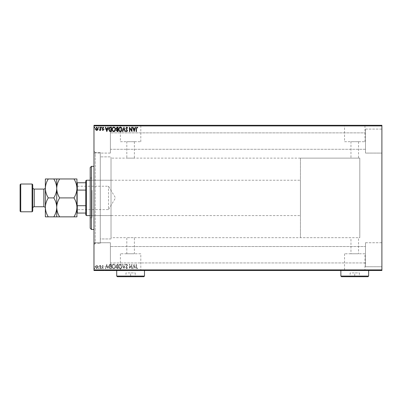 <?xml version="1.0" encoding="UTF-8"?>
<svg xmlns="http://www.w3.org/2000/svg" width="402" height="402" viewBox="0 0 402 402"><rect width="100%" height="100%" fill="white"/><g stroke="black" fill="none" stroke-linecap="round" stroke-linejoin="round"><path stroke-width="0.3" stroke-dasharray="2.01 1.51" d="M93.978 152.443L93.978 243.366L93.978 152.443L100.289 152.443L100.289 243.366L100.289 152.443L100.289 243.366L100.289 152.443L95.239 152.443L95.239 243.366L93.978 244.632L93.978 151.182L93.978 244.632M93.978 243.366L100.289 243.366L95.239 243.366L95.239 152.443L93.978 151.182M300.45 237.688L300.45 158.127L300.45 237.688L359.8 237.688L359.8 158.127L359.8 237.688L358.539 237.688L358.539 253.773L350.961 253.773L350.961 237.688L126.811 237.688L134.384 237.688L134.384 253.773L126.811 253.773L134.384 253.773M300.45 158.127L359.8 158.127L359.8 237.688L359.8 158.127L111.022 158.127L111.022 237.688L126.811 237.688L126.811 253.773M350.961 253.773L358.539 253.773M140.806 253.773L120.389 253.773L140.806 253.773L140.806 270.39L120.389 270.39L140.806 270.39M120.389 253.773L120.389 270.39M364.961 253.773L344.539 253.773L364.961 253.773L364.961 270.39L344.539 270.39L364.961 270.39M344.539 253.773L344.539 270.39M369.905 270.39L339.595 270.39L369.905 270.521M145.75 270.39L115.444 270.39L145.75 270.521M134.384 141.71L134.384 158.127L126.811 158.127L126.811 141.71L134.384 141.71L126.811 141.71M358.539 141.71L358.539 158.127L350.961 158.127L350.961 141.71L358.539 141.71L350.961 141.71M344.539 141.71L364.961 141.71L344.539 141.71L344.539 125.419L364.961 125.419L344.539 125.419M364.961 141.71L364.961 125.419M120.389 141.71L140.806 141.71L120.389 141.71L120.389 125.419L140.806 125.419L120.389 125.419M140.806 141.71L140.806 125.419M115.444 125.419L145.75 125.419L115.444 125.293M339.595 125.419L369.905 125.419L339.595 125.293M365.483 129.082L381.9 129.082L381.9 153.077L381.9 129.082L381.9 153.077L381.9 129.082L365.483 129.082L365.483 153.077L381.9 153.077L365.483 153.077L365.483 129.082M365.483 242.738L381.9 242.738L381.9 266.732L381.9 242.738L381.9 266.732L381.9 242.738L365.483 242.738L365.483 266.732L381.9 266.732L365.483 266.732L365.483 242.738M110.394 153.077L93.978 153.077L93.978 129.082L93.978 153.077L93.978 129.082L93.978 153.077L110.394 153.077L110.394 129.082L93.978 129.082L110.394 129.082L110.394 153.077M110.394 266.732L93.978 266.732L93.978 242.738L93.978 266.732L93.978 242.738L93.978 266.732L110.394 266.732L110.394 242.738L93.978 242.738L110.394 242.738L110.394 266.732M111.022 238.949L100.289 238.949L100.289 156.865L100.289 238.949L100.289 156.865L100.289 238.949L111.022 238.949L111.022 156.865L100.289 156.865L111.022 156.865L111.022 238.949M365.483 149.288L110.394 149.288L110.394 132.871L110.394 149.288L110.394 132.871L110.394 149.288L365.483 149.288L365.483 132.871L110.394 132.871L365.483 132.871L365.483 149.288M365.483 262.943L110.394 262.943L110.394 246.526L110.394 262.943L110.394 246.526L110.394 262.943L365.483 262.943L365.483 246.526L110.394 246.526L365.483 246.526L365.483 262.943M97.666 265.873L96.751 265.34L95.837 265.868L95.505 267.018L96.751 268.682L97.998 267.018L97.666 265.873L96.751 265.34L95.837 265.868L95.505 267.018L96.751 268.682L97.998 267.018L97.666 265.873M100.606 268.626L100.606 265.395L100.264 265.395L100.264 265.868L99.676 265.34L99.575 265.792L100.214 266.431L100.264 268.626L100.606 268.626L100.606 265.395L100.264 265.395L100.264 265.868L99.415 265.451L100.214 266.431L100.264 268.626L100.606 268.626M102.962 265.34L102.304 265.797L102.505 266.074L102.942 265.732L103.269 266.169L102.304 267.747L103.023 268.682L103.721 268.245L103.525 267.943L103.063 268.285L102.646 267.767L103.61 266.184L102.962 265.34L102.304 265.797L102.505 266.074L102.942 265.732L103.269 266.169L102.304 267.747L103.023 268.682L103.721 268.245L103.525 267.943L103.063 268.285L102.646 267.767L103.61 266.184L102.962 265.34M110.399 268.626L111.429 268.626L111.429 264.204L109.706 264.365L108.711 266.471C108.656 267.747 109.223 268.466 110.399 268.626L111.429 268.626L111.429 264.204L109.706 264.365L108.711 266.471C108.656 267.747 109.223 268.466 110.399 268.626M118.002 268.626L118.002 264.204L117.374 264.204L116.359 265.3L116.771 266.24L116.072 267.37L117.118 268.626L118.002 268.626L118.002 264.204L117.374 264.204L116.359 265.3L116.771 266.24L116.072 267.37L117.118 268.626L118.002 268.626M123.952 268.626L125.369 264.204L124.997 264.204L123.922 267.556L122.846 264.204L122.479 264.204L123.896 268.626L125.369 264.204L124.997 264.204L123.922 267.556L122.846 264.204L122.479 264.204L123.952 268.626M131.66 268.626L131.997 268.626L131.997 264.204L129.786 267.501L129.786 264.204L129.449 264.204L129.449 268.626L131.66 265.335L131.66 268.626L131.997 268.626L131.997 264.204L129.786 267.501L129.786 264.204L129.449 264.204L129.449 268.626L131.66 265.335L131.66 268.626M136.474 267.144L136.474 264.204L136.132 264.204L136.132 267.189L136.941 268.737L137.775 268.229L137.605 267.888L136.946 268.285L136.474 267.144L136.474 264.204L136.132 264.204L136.132 267.189L136.941 268.737L137.775 268.229L137.605 267.888L136.946 268.285L136.474 267.144M381.9 269.888L93.978 269.888L93.978 270.521L381.9 270.521L381.9 125.293L93.978 125.293L93.978 125.926L381.9 125.926M93.978 269.888L93.978 125.926M134.152 264.204L132.68 268.626L133.047 268.626L133.504 267.209L134.745 267.209L135.198 268.626L135.569 268.626L134.152 264.204L132.68 268.626L133.047 268.626L133.504 267.209L134.745 267.209L135.198 268.626L135.569 268.626L134.152 264.204M126.756 268.737L127.746 267.772L127.469 267.546L126.781 268.285L126.163 267.536L127.519 265.124L126.73 264.089L125.876 264.838L126.143 265.109L126.736 264.546L127.183 265.104L125.821 267.541L126.756 268.737L127.746 267.772L127.469 267.546L126.781 268.285L126.163 267.536L127.519 265.124L126.73 264.089L125.876 264.838L126.143 265.109L126.736 264.546L127.183 265.104L125.821 267.541L126.756 268.737M122.082 266.436C122.107 265.174 121.545 264.39 120.404 264.089C119.233 264.365 118.66 265.139 118.68 266.41C118.66 267.677 119.223 268.451 120.374 268.737C121.53 268.461 122.097 267.692 122.082 266.436C122.107 265.174 121.545 264.39 120.404 264.089C119.233 264.365 118.66 265.139 118.68 266.41C118.66 267.677 119.223 268.451 120.374 268.737C121.53 268.461 122.097 267.692 122.082 266.436M115.51 266.436C115.535 265.174 114.972 264.39 113.831 264.089C112.66 264.365 112.088 265.139 112.108 266.41C112.088 267.677 112.65 268.451 113.801 268.737C114.957 268.461 115.525 267.692 115.51 266.436C115.535 265.174 114.972 264.39 113.831 264.089C112.66 264.365 112.088 265.139 112.108 266.41C112.088 267.677 112.65 268.451 113.801 268.737C114.957 268.461 115.525 267.692 115.51 266.436M106.837 264.204L105.364 268.626L105.736 268.626L106.188 267.209L107.429 267.209L107.887 268.626L108.254 268.626L106.837 264.204L105.364 268.626L105.736 268.626L106.188 267.209L107.429 267.209L107.887 268.626L108.254 268.626L106.837 264.204M101.681 268.315L101.399 267.943L101.113 268.315L101.399 268.682L101.681 268.315L101.399 267.943L101.113 268.315L101.399 268.682L101.681 268.315M99.073 268.315L98.791 267.943L98.51 268.315L98.791 268.682L99.073 268.315L98.791 267.943L98.51 268.315L98.791 268.682L99.073 268.315M94.827 268.315L94.54 267.943L94.259 268.315L94.54 268.682L94.827 268.315L94.54 267.943L94.259 268.315L94.54 268.682L94.827 268.315M95.837 270.265L97.998 270.265L95.505 270.521L97.998 270.521L95.847 270.521L97.661 270.521L97.666 270.265L96.751 270.521L95.837 270.265L95.837 270.521M100.606 270.521L99.415 270.521L100.606 270.265L100.606 270.521M102.962 270.521L103.721 270.521L102.646 270.521L103.61 270.521L102.962 270.265L102.304 270.265L102.505 270.521M110.399 270.521L108.711 270.521L110.399 270.521L110.399 270.265L111.429 270.521L111.429 270.265L109.706 270.265L109.706 270.521M118.002 270.521L116.072 270.521L118.002 270.521L118.002 270.265L118.002 270.521M123.952 270.521L122.479 270.521L123.952 270.521L123.952 270.265L125.369 270.265L125.369 270.521M131.926 270.265L129.449 270.265L131.66 270.265L131.66 270.521L129.449 270.521L131.997 270.265L131.926 270.521M136.474 270.521L137.775 270.521L136.474 270.521L136.474 270.265L136.474 270.521M134.152 270.521L132.68 270.521L135.569 270.521L134.152 270.521L134.152 270.265L134.092 270.521M126.756 270.521L127.746 270.521L125.821 270.521L126.756 270.265L127.746 270.521M122.082 270.521L118.68 270.521L122.082 270.521L122.082 270.265L120.404 270.265L120.404 270.521L119.022 270.521L121.741 270.521L120.389 270.521L120.389 270.265L118.68 270.265L118.68 270.521M115.51 270.521L112.108 270.521L115.51 270.521L115.51 270.265L113.831 270.265L113.831 270.521M106.837 270.521L105.364 270.521L108.254 270.521L106.837 270.521L106.837 270.265L106.781 270.521M101.681 270.521L101.113 270.521L101.681 270.265L101.113 270.521M99.073 270.521L98.51 270.521L99.073 270.265L98.51 270.521M94.827 270.521L94.259 270.521L94.827 270.265L94.259 270.521M95.837 125.545L97.998 125.545L95.837 125.293M100.606 125.293L99.415 125.293L100.606 125.293M102.962 125.293L102.505 125.293M110.399 125.293L109.706 125.293M118.002 125.293L116.072 125.293L118.002 125.293M123.952 125.293L125.369 125.293M131.926 125.545L129.449 125.545L131.997 125.545L131.926 125.293M136.474 125.293L137.775 125.293L136.474 125.293M126.756 125.293L127.746 125.293M122.082 125.293L118.68 125.293M115.51 125.293L113.831 125.293M101.681 125.293L101.113 125.293M99.073 125.293L98.51 125.293M94.827 125.293L94.259 125.293M111.022 237.688L111.022 158.127M136.132 125.545L137.775 125.545L136.132 125.293M136.941 125.545L136.941 125.293M137.775 125.545L137.775 125.293M137.605 125.545L137.605 125.293M137.167 125.545L137.167 125.293M136.946 125.545L136.946 125.293M134.092 125.545L132.68 125.293M132.68 125.545L133.047 125.293M133.047 125.545L133.504 125.293M133.504 125.545L134.745 125.293M134.745 125.545L135.198 125.293M135.198 125.545L135.569 125.293M135.569 125.545L134.152 125.545M133.645 125.545L134.6 125.545L133.645 125.293M134.122 125.545L134.122 125.293M134.6 125.545L134.6 125.293M129.524 125.545L129.524 125.293M127.746 125.545L127.469 125.293M127.469 125.545L126.781 125.293M126.781 125.545L126.143 125.545L126.273 125.293M126.273 125.545L127.349 125.293M127.349 125.545L127.519 125.293M127.519 125.545L125.876 125.293M125.876 125.545L127.183 125.293M127.183 125.545L126.977 125.293M126.977 125.545L126.555 125.293M126.555 125.545L125.821 125.293M125.821 125.545L126.756 125.545M125.369 125.545L124.997 125.293M124.997 125.545L123.922 125.293M123.922 125.545L122.846 125.293M122.846 125.545L122.479 125.293M122.479 125.545L123.896 125.293M118.68 125.545L120.374 125.293M120.374 125.545L122.082 125.545M120.389 125.545L119.022 125.545L121.741 125.545L120.389 125.293M119.022 125.545L119.022 125.293M121.741 125.545L121.741 125.293M116.359 125.545L118.002 125.545L116.359 125.293M116.771 125.545L116.771 125.293M116.072 125.545L116.072 125.293M117.118 125.545L117.118 125.293M116.947 125.545L117.66 125.545L116.414 125.545L117.66 125.293L116.947 125.293M116.701 125.545L117.66 125.545L116.701 125.293M117.309 125.545L117.309 125.293M116.414 125.545L116.414 125.293M117.273 125.545L117.273 125.293M113.831 125.545L112.108 125.293M112.108 125.545L113.801 125.293M113.801 125.545L115.51 125.545M113.816 125.545L112.449 125.293L115.168 125.293L113.816 125.545M112.449 125.545L112.449 125.293M115.168 125.545L115.168 125.293M109.706 125.545L108.711 125.293M108.711 125.545L110.399 125.545M110.867 125.545L109.048 125.545L110.867 125.293M109.887 125.545L109.887 125.293M109.048 125.545L109.048 125.293M109.811 125.545L109.811 125.293M106.781 125.545L105.364 125.293M105.364 125.545L105.736 125.293M105.736 125.545L106.188 125.293M106.188 125.545L107.429 125.293M107.429 125.545L107.887 125.293M107.887 125.545L108.254 125.293M108.254 125.545L106.837 125.545M106.334 125.545L107.284 125.545L106.334 125.293M106.811 125.545L106.811 125.293M107.284 125.545L107.284 125.293M102.505 125.545L102.942 125.293M102.942 125.545L103.269 125.293M103.269 125.545L103.188 125.293M103.188 125.545L102.415 125.293M102.415 125.545L103.023 125.293M103.023 125.545L103.721 125.293M103.721 125.545L103.525 125.293M103.525 125.545L103.063 125.293M103.063 125.545L102.646 125.293M102.646 125.545L102.726 125.293M102.726 125.545L103.088 125.293M103.088 125.545L103.5 125.293M103.5 125.545L103.61 125.293M103.61 125.545L102.962 125.545M101.113 125.545L101.681 125.545M99.676 125.545L100.606 125.545L99.676 125.293M99.415 125.545L99.415 125.293M99.575 125.545L99.575 125.293M99.731 125.545L99.731 125.293M100.214 125.545L100.214 125.293M100.264 125.545L100.264 125.293M98.51 125.545L99.073 125.545M95.505 125.545L95.505 125.293M97.998 125.545L97.998 125.293M96.751 125.545L97.661 125.545L96.751 125.545M95.847 125.545L95.847 125.293M94.259 125.545L94.827 125.545M136.132 270.265L137.775 270.265L136.132 270.265L136.132 270.521M136.941 270.265L136.941 270.521M137.775 270.265L137.775 270.521M137.605 270.265L137.605 270.521M137.167 270.265L137.167 270.521M136.946 270.265L136.946 270.521M134.092 270.265L132.68 270.265L132.68 270.521M132.68 270.265L133.047 270.521M133.047 270.265L133.504 270.521M133.504 270.265L134.745 270.521M134.745 270.265L135.198 270.521M135.198 270.265L135.569 270.521M135.569 270.265L134.152 270.265M133.645 270.265L134.6 270.265L133.645 270.521M134.122 270.265L134.122 270.521M134.6 270.265L134.6 270.521M129.786 270.265L129.786 270.521L129.786 270.265M129.449 270.265L129.449 270.521L129.449 270.265M129.524 270.265L129.524 270.521M127.746 270.265L127.469 270.521M127.469 270.265L126.781 270.521M126.781 270.265L126.163 270.521L126.143 270.265L126.273 270.521M126.273 270.265L127.349 270.521M127.349 270.265L127.519 270.521M127.519 270.265L126.73 270.521L125.876 270.265L125.876 270.521M125.876 270.265L127.183 270.265L127.183 270.521M127.183 270.265L126.977 270.521M126.977 270.265L126.555 270.521M126.555 270.265L125.821 270.521M125.821 270.265L126.756 270.265M125.369 270.265L124.997 270.521M124.997 270.265L123.922 270.521M123.922 270.265L122.846 270.521M122.846 270.265L122.479 270.521M122.479 270.265L123.896 270.265L123.896 270.521M118.68 270.265L120.374 270.265L120.374 270.521M120.374 270.265L122.082 270.265M120.389 270.265L119.022 270.265L121.741 270.265L120.389 270.265L120.389 270.521M119.022 270.265L119.022 270.521M121.741 270.265L121.741 270.521M116.359 270.265L118.002 270.265L116.359 270.265L116.359 270.521M116.771 270.265L116.771 270.521M116.072 270.265L116.072 270.521M117.118 270.265L117.118 270.521M116.947 270.265L117.66 270.265L116.414 270.265L117.66 270.521L116.947 270.521M116.701 270.265L117.66 270.265L116.701 270.521L144.489 270.39L116.706 270.39M117.309 270.265L117.309 270.521M117.66 270.265L117.66 270.521L117.66 270.265M117.49 270.265L117.49 270.521L117.49 270.265M116.414 270.265L116.414 270.521M117.273 270.265L117.273 270.521M113.831 270.265L112.108 270.265L112.108 270.521M112.108 270.265L113.801 270.265L113.801 270.521M113.801 270.265L115.51 270.265M113.816 270.265L112.449 270.265L115.168 270.265L112.449 270.521L115.168 270.521L113.816 270.521L113.816 270.265M112.449 270.265L112.449 270.521M115.168 270.265L115.168 270.521M109.706 270.265L108.711 270.521M108.711 270.265L110.399 270.265M110.867 270.265L109.048 270.265L110.867 270.265L111.088 270.521L109.048 270.521L110.867 270.521M111.088 270.265L111.088 270.521L111.088 270.265M109.887 270.265L109.887 270.521M109.048 270.265L109.048 270.521M109.811 270.265L109.811 270.521M106.781 270.265L105.364 270.265L105.364 270.521M105.364 270.265L105.736 270.521M105.736 270.265L106.188 270.521M106.188 270.265L107.429 270.521M107.429 270.265L107.887 270.521M107.887 270.265L108.254 270.521M108.254 270.265L106.837 270.265M106.334 270.265L107.284 270.265L106.334 270.521M106.811 270.265L106.811 270.521M107.284 270.265L107.284 270.521M102.505 270.265L102.942 270.521M102.942 270.265L103.269 270.521M103.269 270.265L103.188 270.521M103.188 270.265L102.415 270.521M102.415 270.265L103.023 270.521M103.023 270.265L103.721 270.521M103.721 270.265L103.525 270.521M103.525 270.265L103.063 270.521M103.063 270.265L102.646 270.521M102.646 270.265L102.726 270.521M102.726 270.265L103.088 270.521M103.088 270.265L103.5 270.521M103.5 270.265L103.61 270.521M103.61 270.265L102.962 270.265M101.113 270.265L101.681 270.265M99.676 270.265L100.606 270.265L99.676 270.521M99.415 270.265L99.415 270.521M99.575 270.265L99.575 270.521M99.731 270.265L99.731 270.521M100.214 270.265L100.214 270.521M100.264 270.265L100.264 270.521M98.51 270.265L99.073 270.265M95.505 270.265L95.505 270.521M97.998 270.265L97.998 270.521M96.751 270.265L97.661 270.265L96.751 270.521L96.751 270.265M95.847 270.265L95.847 270.521M94.259 270.265L94.827 270.265M136.474 128.665L136.474 131.61L136.132 131.61L136.132 128.625L136.941 127.072L137.775 127.585L137.605 127.926L136.946 127.529L136.474 128.665M134.152 131.61L132.68 127.188L133.047 127.188L133.504 128.605L134.745 128.605L135.198 127.188L135.569 127.188L134.152 131.61M133.645 129.057L134.122 130.539L134.6 129.057L133.645 129.057M131.66 127.188L131.997 127.188L131.997 131.61L129.786 128.313L129.786 131.61L129.449 131.61L129.449 127.188L131.66 130.474L131.66 127.188M126.756 127.072L127.746 128.042L127.469 128.263L126.781 127.529L126.163 128.278L127.519 130.69L126.73 131.72L125.876 130.972L126.143 130.7L126.736 131.268L127.183 130.71L125.821 128.268L126.756 127.072M123.952 127.188L125.369 131.61L124.997 131.61L123.922 128.253L122.846 131.61L122.479 131.61L123.952 127.188M122.082 129.379C122.107 130.64 121.545 131.419 120.404 131.72C119.233 131.449 118.66 130.675 118.68 129.399C118.66 128.137 119.223 127.364 120.374 127.072C121.53 127.354 122.097 128.122 122.082 129.379M120.389 127.529C119.454 127.756 119.002 128.379 119.022 129.399C119.007 130.414 119.459 131.032 120.389 131.268L121.741 129.379C121.756 128.374 121.309 127.756 120.389 127.529M118.002 127.188L118.002 131.61L117.374 131.61L116.359 130.514L116.771 129.57L116.072 128.444L117.118 127.188L118.002 127.188M116.947 129.233L117.66 129.283L117.66 127.64L116.414 128.444L116.947 129.233M116.701 130.504L117.66 131.152L117.66 129.735L116.701 130.504M115.51 129.379C115.535 130.64 114.972 131.419 113.831 131.72C112.66 131.449 112.088 130.675 112.108 129.399C112.088 128.137 112.65 127.364 113.801 127.072C114.957 127.354 115.525 128.122 115.51 129.379M113.816 127.529C112.882 127.756 112.424 128.379 112.449 129.399C112.429 130.414 112.887 131.032 113.816 131.268L115.168 129.379C115.183 128.374 114.731 127.756 113.816 127.529M110.399 127.188L111.429 127.188L111.429 131.61L109.706 131.449L108.711 129.343C108.656 128.067 109.223 127.349 110.399 127.188M110.867 131.152L111.088 127.64L109.811 127.756L109.048 129.343L109.887 131.032L110.867 131.152M106.837 131.61L105.364 127.188L105.736 127.188L106.188 128.605L107.429 128.605L107.887 127.188L108.254 127.188L106.837 131.61M106.334 129.057L106.811 130.539L107.284 129.057L106.334 129.057M102.962 130.474L102.304 130.017L102.505 129.735L102.942 130.077L103.269 129.645L102.304 128.062L103.023 127.132L103.721 127.57L103.525 127.866L103.063 127.529L102.646 128.047L103.61 129.625L102.962 130.474M101.681 127.499L101.399 127.866L101.113 127.499L101.399 127.132L101.681 127.499M100.606 127.188L100.606 130.419L100.264 130.419L100.264 129.941L99.676 130.474L99.575 130.022L100.214 129.384L100.264 127.188L100.606 127.188M99.073 127.499L98.791 127.866L98.51 127.499L98.791 127.132L99.073 127.499M97.666 129.941L96.751 130.474L95.837 129.941L95.505 128.796L96.751 127.132L97.998 128.796L97.666 129.941M96.751 127.529L95.847 128.791L96.751 130.077L97.661 128.791L96.751 127.529M94.827 127.499L94.54 127.866L94.259 127.499L94.54 127.132L94.827 127.499M133.645 266.752L134.122 265.27L134.6 266.752L133.645 266.752L134.122 265.27L134.6 266.752L133.645 266.752M120.389 268.285C119.454 268.054 119.002 267.43 119.022 266.41C119.007 265.4 119.459 264.777 120.389 264.546L121.741 266.431C121.756 267.436 121.309 268.054 120.389 268.285C119.454 268.054 119.002 267.43 119.022 266.41C119.007 265.4 119.459 264.777 120.389 264.546L121.741 266.431C121.756 267.436 121.309 268.054 120.389 268.285M116.947 266.581L117.66 266.526L117.66 268.169L116.414 267.37L116.947 266.581L117.66 266.526L117.66 268.169L116.414 267.37L116.947 266.581M116.701 265.31L117.66 264.657L117.66 266.074L116.701 265.31L117.66 264.657L117.66 266.074L116.701 265.31M113.816 268.285C112.882 268.054 112.424 267.43 112.449 266.41C112.429 265.4 112.887 264.777 113.816 264.546L115.168 266.431C115.183 267.436 114.731 268.054 113.816 268.285C112.882 268.054 112.424 267.43 112.449 266.41C112.429 265.4 112.887 264.777 113.816 264.546L115.168 266.431C115.183 267.436 114.731 268.054 113.816 268.285M110.867 264.657L111.088 268.169L109.811 268.059L109.048 266.471L109.887 264.782L111.088 264.657L111.088 268.169L109.811 268.059L109.048 266.471L109.887 264.782L110.867 264.657M106.334 266.752L106.811 265.27L107.284 266.752L106.334 266.752L106.811 265.27L107.284 266.752L106.334 266.752M96.751 268.285L95.847 267.018L96.751 265.732L97.661 267.018L96.751 268.285L95.847 267.018L96.751 265.732L97.661 267.018L96.751 268.285M90.189 167.599L90.189 228.215M91.45 229.477L91.45 166.338M92.083 191.156L92.083 215.588L92.083 191.156M111.022 191.156L111.022 215.588L111.022 191.156M92.083 190.312L92.083 217.794L92.083 190.312M90.189 205.502L90.189 178.016L90.189 205.502M93.978 209.96L93.978 166.338L93.978 209.96M76.928 185.845L77.305 186.226L77.305 209.588L108.5 209.588L108.5 186.226L108.5 209.588L115.515 197.905L108.5 186.226L77.305 186.226L77.305 209.588L76.928 209.965L76.928 185.845L76.928 209.965M90.189 215.588L300.45 215.588L300.45 180.227L300.45 215.588M90.189 180.227L300.45 180.227M85.767 180.86L85.767 214.954M86.4 215.588L86.4 180.227M76.928 213.06L77.305 213.06L76.928 190.96L76.928 204.849M85.767 213.06L77.305 213.06M85.767 182.754L76.928 182.754L76.928 190.96L77.305 190.096L77.305 182.754M85.767 205.718L77.305 205.718M85.767 190.096L77.305 190.096M76.928 190.96L76.928 182.754M45.356 208.261L45.356 187.553L45.356 216.849L53.793 216.849C55.622 213.899 56.602 210.743 56.722 207.377C56.833 210.703 57.813 213.859 59.652 216.849L73.998 216.849C75.827 213.899 76.807 210.743 76.928 207.377C76.817 204.05 75.837 200.894 73.998 197.905C75.827 194.955 76.807 191.799 76.928 188.432C76.817 185.106 75.837 181.95 73.998 178.965L76.928 178.965L76.928 216.849L73.998 216.849M32.728 187.553L32.728 208.261L32.728 187.553M59.652 178.965C57.823 181.91 56.843 185.071 56.722 188.432C56.612 185.106 55.632 181.95 53.793 178.965L73.998 178.965M56.722 178.965L56.722 188.432C56.833 191.759 57.813 194.92 59.652 197.905L73.998 197.905M59.652 197.905C57.823 200.854 56.843 204.01 56.722 207.377L56.722 216.849L53.793 216.849M59.652 216.849L56.722 216.849M56.722 188.432L56.722 207.377C56.612 204.05 55.632 200.894 53.793 197.905C55.622 194.955 56.602 191.799 56.722 188.432M45.356 207.377C45.476 204.01 46.456 200.854 48.285 197.905C46.446 194.92 45.466 191.759 45.356 188.432C45.476 185.071 46.456 181.91 48.285 178.965L45.356 178.965L45.356 207.377C45.466 210.703 46.446 213.859 48.285 216.849M48.285 197.905L53.793 197.905M48.285 178.965L53.793 178.965M20.733 211.799L20.733 184.015M32.095 184.015L32.095 211.799M20.1 184.649L20.1 211.166M32.728 211.166L32.728 184.649M144.489 276.073L116.706 276.073M125.334 276.707L135.861 276.707L125.334 276.707L125.967 276.073L135.228 276.073L125.967 276.073L125.967 272.918L130.6 272.918L130.6 276.707L130.6 272.918L135.228 272.918L135.228 276.073L135.861 276.707L135.228 276.073L135.228 272.918L125.967 272.918L125.967 276.073L125.334 276.707M117.339 276.707L143.856 276.707M368.639 270.521L340.856 270.39L368.639 270.39M368.639 276.073L340.856 276.073M349.489 276.707L360.011 276.707L349.489 276.707L350.117 276.073L359.378 276.073L350.117 276.073L350.117 272.918L354.75 272.918L354.75 276.707L354.75 272.918L359.378 272.918L359.378 276.073L360.011 276.707L359.378 276.073L359.378 272.918L350.117 272.918L350.117 276.073L349.489 276.707M341.489 276.707L368.011 276.707M126.836 125.545L126.836 125.293M117.374 125.545L117.374 125.293M110.761 125.545L110.761 125.293M110.721 125.545L110.721 125.293M102.847 125.545L102.847 125.293M126.836 270.265L126.836 270.521M117.374 270.265L117.374 270.521M110.761 270.265L110.761 270.521M110.721 270.265L110.721 270.521M102.847 270.265L102.847 270.521M43.843 189.066L43.843 206.744M34.245 206.744L34.245 189.066M111.022 215.588L92.083 215.588M90.189 217.794L92.083 217.794M90.189 178.016L92.083 178.016M111.022 180.227L92.083 180.227"/><path stroke-width="0.6" d="M97.666 129.941L96.751 130.474L95.837 129.941L95.505 128.796L96.751 127.132L97.998 128.796L97.666 129.941M100.606 127.188L100.606 130.419L100.264 130.419L100.264 129.941L99.676 130.474L99.575 130.022L100.214 129.384L100.264 127.188L100.606 127.188M102.962 130.474L102.304 130.017L102.505 129.735L102.942 130.077L103.269 129.645L102.304 128.062L103.023 127.132L103.721 127.57L103.525 127.866L103.063 127.529L102.646 128.047L103.61 129.625L102.962 130.474M110.399 127.188L111.429 127.188L111.429 131.61L109.706 131.449L108.711 129.343C108.656 128.067 109.223 127.349 110.399 127.188M118.002 127.188L118.002 131.61L117.374 131.61L116.359 130.514L116.771 129.57L116.072 128.444L117.118 127.188L118.002 127.188M123.952 127.188L125.369 131.61L124.997 131.61L123.922 128.253L122.846 131.61L122.479 131.61L123.952 127.188M131.66 127.188L131.997 127.188L131.997 131.61L129.786 128.313L129.786 131.61L129.449 131.61L129.449 127.188L131.66 130.474L131.66 127.188M136.474 128.665L136.474 131.61L136.132 131.61L136.132 128.625L136.941 127.072L137.775 127.585L137.605 127.926L136.946 127.529L136.474 128.665M93.978 125.926L93.978 125.293L381.9 125.293L381.9 125.926L93.978 125.926L93.978 269.888L381.9 269.888L381.9 270.521L93.978 270.521L93.978 269.888M381.9 125.926L381.9 269.888M134.152 131.61L132.68 127.188L133.047 127.188L133.504 128.605L134.745 128.605L135.198 127.188L135.569 127.188L134.152 131.61M126.756 127.072L127.746 128.042L127.469 128.263L126.781 127.529L126.163 128.278L127.519 130.69L126.73 131.72L125.876 130.972L126.143 130.7L126.736 131.268L127.183 130.71L125.821 128.268L126.756 127.072M122.082 129.379C122.107 130.64 121.545 131.419 120.404 131.72C119.233 131.449 118.66 130.675 118.68 129.399C118.66 128.137 119.223 127.364 120.374 127.072C121.53 127.354 122.097 128.122 122.082 129.379M115.51 129.379C115.535 130.64 114.972 131.419 113.831 131.72C112.66 131.449 112.088 130.675 112.108 129.399C112.088 128.137 112.65 127.364 113.801 127.072C114.957 127.354 115.525 128.122 115.51 129.379M106.837 131.61L105.364 127.188L105.736 127.188L106.188 128.605L107.429 128.605L107.887 127.188L108.254 127.188L106.837 131.61M101.681 127.499L101.399 127.866L101.113 127.499L101.399 127.132L101.681 127.499M99.073 127.499L98.791 127.866L98.51 127.499L98.791 127.132L99.073 127.499M94.827 127.499L94.54 127.866L94.259 127.499L94.54 127.132L94.827 127.499M133.645 129.057L134.122 130.539L134.6 129.057L133.645 129.057M119.022 129.399C119.007 130.414 119.459 131.032 120.389 131.268L121.741 129.379C121.756 128.374 121.309 127.756 120.389 127.529C119.454 127.756 119.002 128.379 119.022 129.399M117.309 131.152L117.66 131.152L117.66 129.735L116.701 130.504L117.309 131.152M117.49 129.283L117.66 127.64L117.273 127.64L116.414 128.444L116.947 129.233L117.49 129.283M112.449 129.399C112.429 130.414 112.887 131.032 113.816 131.268L115.168 129.379C115.183 128.374 114.731 127.756 113.816 127.529C112.882 127.756 112.424 128.379 112.449 129.399M111.088 131.152L111.088 127.64L109.811 127.756L109.048 129.343L109.887 131.032L111.088 131.152M106.334 129.057L106.811 130.539L107.284 129.057L106.334 129.057M95.847 128.791L96.751 130.077L97.661 128.791L96.751 127.529L95.847 128.791M91.45 229.477L90.189 228.215L90.189 167.599L91.45 166.338L91.45 229.477L93.978 229.477M86.4 215.588L85.767 214.954L85.767 180.86L86.4 180.227L86.4 215.588L90.189 215.588M86.4 180.227L90.189 180.227M85.767 213.06L76.928 213.06M76.928 204.849L77.305 205.718L77.305 213.06M85.767 205.718L77.305 205.718M85.767 190.096L77.305 190.096L76.928 190.96M76.928 182.754L77.305 182.754L77.305 190.096M85.767 182.754L77.305 182.754M32.728 184.649L32.728 211.166L32.095 211.799L32.095 184.015L32.728 184.649M20.733 211.799L20.1 211.166L20.1 184.649L20.733 184.015L20.733 211.799L32.095 211.799M32.728 208.261A1.518 1.518 0 0 1 34.245 206.744L43.843 206.744A1.518 1.518 0 0 1 45.356 208.261L45.356 178.965L53.793 178.965C55.622 181.91 56.602 185.071 56.722 188.432C56.833 185.106 57.813 181.95 59.652 178.965L73.998 178.965C75.827 181.91 76.807 185.071 76.928 188.432C76.817 191.759 75.837 194.92 73.998 197.905C75.827 200.854 76.807 204.01 76.928 207.377C76.817 210.703 75.837 213.859 73.998 216.849L76.928 216.849L76.928 178.965L73.998 178.965M32.728 187.553A1.518 1.518 0 0 0 34.245 189.066L43.843 189.066A1.518 1.518 0 0 0 45.356 187.553M20.733 184.015L32.095 184.015M56.722 216.849L56.722 207.377C56.612 210.703 55.632 213.859 53.793 216.849L59.652 216.849C57.823 213.899 56.843 210.743 56.722 207.377C56.833 204.05 57.813 200.894 59.652 197.905L73.998 197.905M59.652 216.849L73.998 216.849M59.652 197.905C57.823 194.955 56.843 191.799 56.722 188.432L56.722 178.965L53.793 178.965M59.652 178.965L56.722 178.965M56.722 207.377L56.722 188.432C56.612 191.759 55.632 194.92 53.793 197.905C55.622 200.854 56.602 204.01 56.722 207.377M45.356 207.377C45.476 210.743 46.456 213.899 48.285 216.849L45.356 216.849L45.356 207.377C45.466 204.05 46.446 200.894 48.285 197.905C46.456 194.955 45.476 191.799 45.356 188.432C45.466 185.106 46.446 181.95 48.285 178.965M48.285 197.905L53.793 197.905M48.285 216.849L53.793 216.849M144.489 276.073L143.856 276.707L117.339 276.707L116.706 276.073L144.489 276.073L144.489 270.521M116.706 276.073L116.706 270.521M368.639 276.073L368.011 276.707L341.489 276.707L340.856 276.073L368.639 276.073L368.639 270.521M340.856 276.073L340.856 270.521M34.245 189.066L34.245 206.744M43.843 206.744L43.843 189.066M91.45 166.338L93.978 166.338"/></g></svg>

